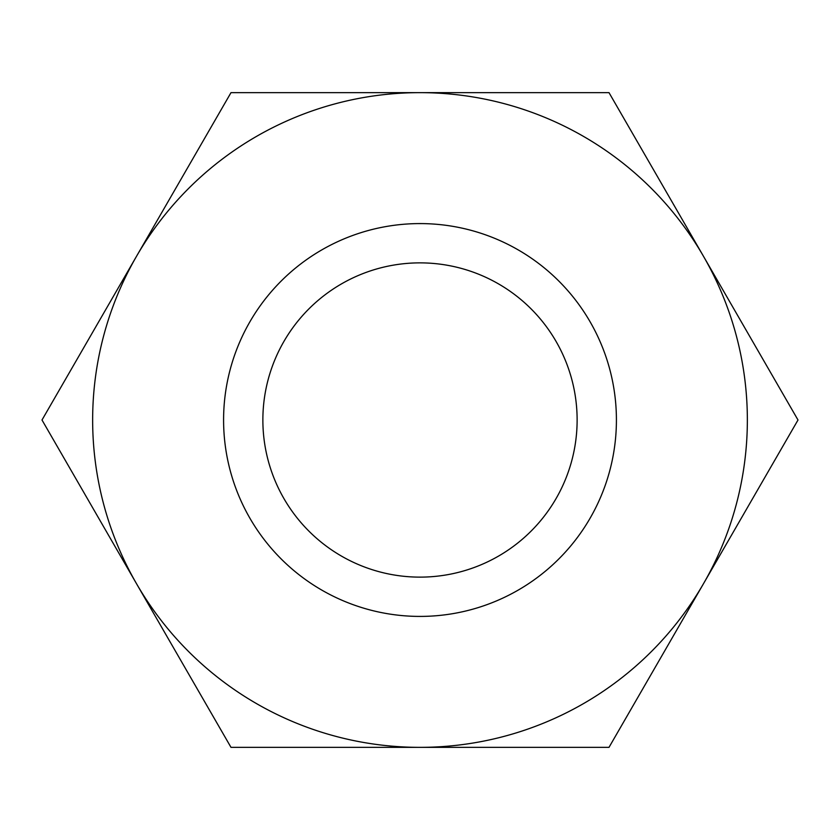 <?xml version="1.0" encoding="UTF-8"?>
<svg xmlns="http://www.w3.org/2000/svg" width="840" height="840" viewBox="0 0 840 840"><rect width="100%" height="100%" fill="white"/><g stroke="black" fill="none" stroke-linecap="round" stroke-linejoin="round"><path stroke-width="1.26" d="M703.5 583.674L798 420L609 92.642L420 92.642A327.358 327.358 0 0 0 136.5 256.326L42 420L231 747.359L609 747.359L703.5 583.674A327.358 327.358 0 0 0 420 92.642L231 92.642L136.5 256.326A327.358 327.358 0 0 0 420 747.359A327.358 327.358 0 0 0 703.5 583.674M262.868 420A157.133 157.133 0 0 1 498.561 283.92A157.133 157.133 0 0 1 498.561 556.08A157.133 157.133 0 0 1 262.868 420M223.587 420A196.413 196.413 0 0 1 518.207 249.9A196.413 196.413 0 0 1 518.207 590.1A196.413 196.413 0 0 1 223.587 420"/></g></svg>

